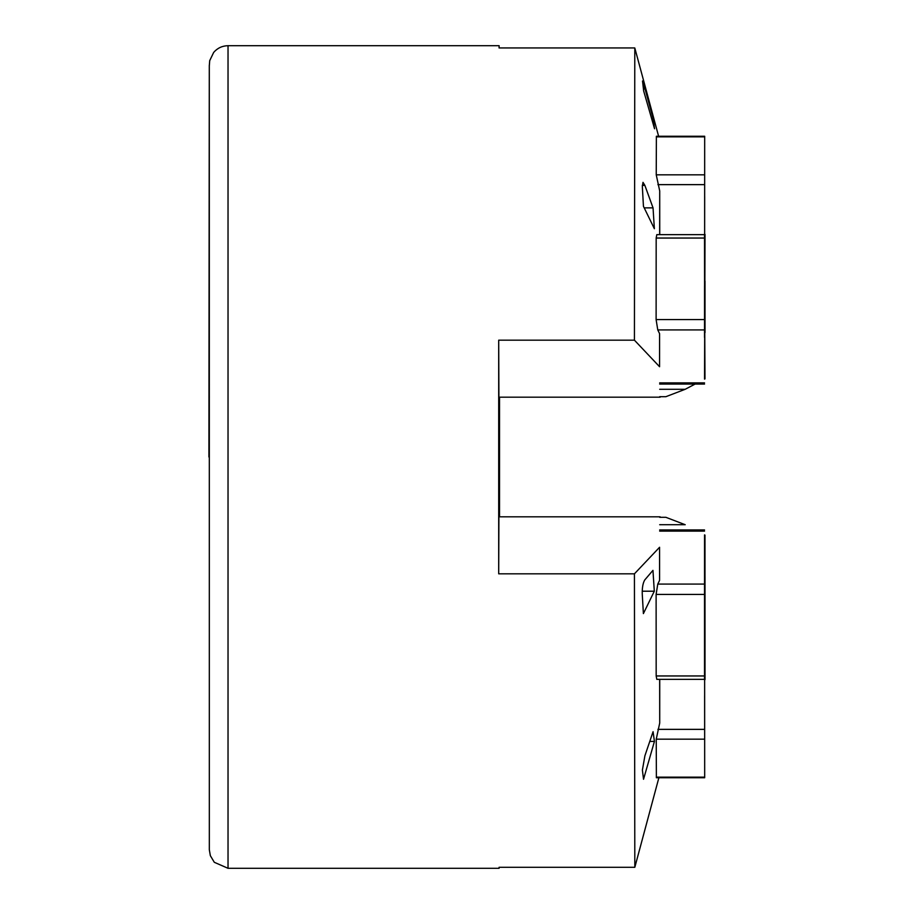 <?xml version="1.0" encoding="UTF-8"?>
<svg xmlns="http://www.w3.org/2000/svg" width="914" height="914" viewBox="0 0 914 914"><rect width="100%" height="100%" fill="white"/><g stroke="black" fill="none" stroke-linecap="round" stroke-linejoin="round"><path stroke-width="1.37" d="M499.078 516.81L499.078 397.19M499.147 397.19L499.147 516.81M499.387 457L499.432 411.289L499.387 457M498.838 457L498.793 502.711L498.838 457M658.88 777.745L634.819 867.295L634.43 573.821L659.577 547.269L659.588 580.344L659.577 547.269M634.43 573.821L498.701 573.821L498.907 516.81L660.102 516.81M660.102 397.19L498.907 397.19L498.701 340.179L634.43 340.179L634.796 47.951L499.067 47.951L499.113 45.7L499.158 47.951M659.577 366.731L659.588 333.656L659.577 366.731L634.43 340.179M498.701 340.179L498.701 573.821M642.245 593.894L643.387 613.602L654.31 591.209L652.95 570.359L644.77 579.933C642.965 582.915 642.119 587.565 642.245 593.894M642.393 770.079L643.536 779.265L654.435 741.414L653.076 731.691L644.907 755.775L642.393 770.079M644.873 185.393L642.999 182.343L642.336 186.605L643.445 206.313L654.367 228.717L653.042 207.866L644.873 185.393L642.291 185.393M653.042 207.866L644.21 207.866M642.531 80.969L643.65 90.897L654.55 128.76L653.224 119.049L645.078 88.966L643.445 88.966M642.542 81.712L645.078 88.966M653.224 119.049L651.751 119.049M654.31 591.209L642.199 591.209M654.435 741.414L649.774 741.414M634.796 47.951L658.606 136.255M499.147 867.295L499.113 868.3L499.078 867.295L634.819 867.295M659.588 333.656L657.772 329.92L656.115 319.58L656.172 238.04L656.812 234.635L704.511 234.635L704.603 300.706L705.014 234.384L704.545 379.116M659.737 234.635L659.714 190.946L659.657 234.635M659.714 190.946L656.241 174.825L656.378 136.255L704.683 136.255L704.625 278.679L704.683 136.255M704.545 534.884L704.511 679.365L656.812 679.365L656.172 675.96L656.115 594.42L657.772 584.08L659.588 580.344M704.683 777.745L704.625 635.321L704.683 777.745L656.378 777.745L656.241 739.175L659.714 723.054L659.737 679.365M659.657 679.365L659.714 723.054M704.603 300.706L704.511 234.635M704.545 285.842L704.523 337.403L704.545 285.842M659.691 389.284L685.203 389.284L695.097 384.074L685.523 389.113M659.679 396.699L665.86 396.699L685.203 389.284M704.683 196.51L704.648 235.504L704.683 196.51M704.625 695.577L704.648 734.582L704.625 695.577M659.691 524.716L685.203 524.716L665.86 517.301L659.679 517.301M704.511 581.121L704.523 632.682L704.511 581.121M704.603 613.294L704.511 679.365M704.98 535.113L705.014 679.616L704.603 613.454M704.98 628.386L705.002 576.837L704.98 628.386M499.535 516.81L499.535 397.19M704.603 300.546L704.98 378.887M705.014 332.627L705.002 281.078L705.014 332.627M209.306 65.157L209.329 849.769L210.346 855.664L214.299 862.29L228.032 868.3L228.032 45.7L499.113 45.7M659.668 382.875L704.534 382.875M657.772 329.92L704.454 329.92M656.115 319.58L704.443 319.58M656.172 238.04L704.5 238.04M657.897 184.639L704.58 184.639M656.241 174.825L704.58 174.825M656.343 136.849L704.671 136.849M656.343 777.151L704.671 777.151M656.241 739.175L704.58 739.175M657.897 729.361L704.58 729.361M656.172 675.96L704.5 675.96M656.115 594.42L704.443 594.42M657.772 584.08L704.454 584.08M659.668 531.125L704.534 531.125M659.668 384.074L704.534 384.074M659.668 529.926L704.534 529.926M208.918 457L209.295 66.162L209.706 60.655L213.693 52.395C217.475 48.054 222.262 45.814 228.032 45.7M228.032 868.3L499.113 868.3"/></g></svg>
